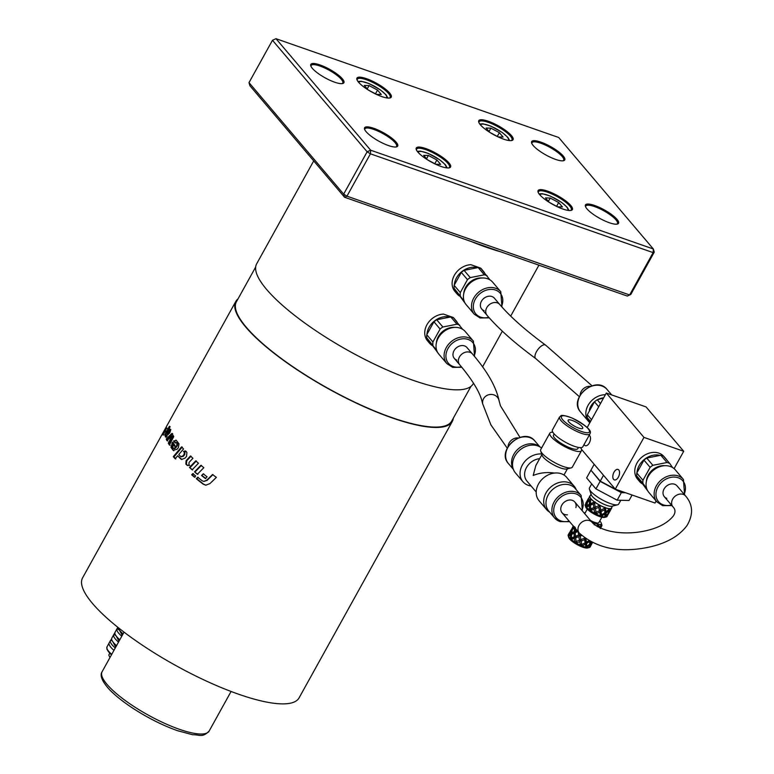 <?xml version="1.0" encoding="UTF-8"?>
<svg xmlns="http://www.w3.org/2000/svg" width="774" height="774" viewBox="0 0 774 774"><rect width="100%" height="100%" fill="white"/><g stroke="black" fill="none" stroke-linecap="round" stroke-linejoin="round"><path stroke-width="1.16" d="M549.134 202.256L545.447 197.912L550.208 198.038L558.702 202.546L562.427 206.939L557.667 206.822L549.443 202.449M556.632 206.271L558.702 202.546M548.369 201.356L550.208 198.038M538.288 192.61A18.77 4.779 -151 0 1 538.433 191.681A18.77 4.779 -151 0 1 557.164 196.606A18.77 4.779 -151 0 1 571.27 209.88A18.77 4.779 -151 0 1 570.564 210.499M539.671 194.632A19.611 4.992 29 0 0 555.645 205.932A19.611 4.992 29 0 0 571.154 210.393A19.611 4.992 29 0 0 557.657 195.716A19.611 4.992 29 0 0 538.056 192.049A19.611 4.992 29 0 0 539.671 194.632M275.989 38.7L558.693 137.491L653.353 248.996L370.649 150.204L275.989 38.7L272.477 40.277L367.137 151.791L370.649 150.204L370.427 153.823L653.121 252.614L654.253 252.121L653.353 248.996L653.121 252.614L629.649 294.962L627.269 296.045L471.231 241.517A123.763 31.492 29 0 0 500.614 251.782M480.344 124.749A19.611 4.992 29 0 0 496.318 136.04A19.611 4.992 29 0 0 511.817 140.51A19.611 4.992 29 0 0 498.33 125.823A19.611 4.992 29 0 0 478.729 122.166A19.611 4.992 29 0 0 480.344 124.749M358.526 82.179A19.611 4.992 29 0 0 374.51 93.47A19.611 4.992 29 0 0 390.009 97.94A19.611 4.992 29 0 0 376.522 83.253A19.611 4.992 29 0 0 356.92 79.596A19.611 4.992 29 0 0 358.526 82.179M533.189 145.512A18.915 4.808 29 0 0 548.602 156.406A18.915 4.808 29 0 0 563.549 160.711A18.915 4.808 29 0 0 550.537 146.547A18.915 4.808 29 0 0 531.632 143.026A18.915 4.808 29 0 0 533.189 145.512M366.112 131.686A18.915 4.808 29 0 0 381.524 142.58A18.915 4.808 29 0 0 396.482 146.886A18.915 4.808 29 0 0 383.469 132.731A18.915 4.808 29 0 0 364.564 129.2A18.915 4.808 29 0 0 366.112 131.686M586.973 208.864A18.915 4.808 29 0 0 602.385 219.758A18.915 4.808 29 0 0 617.333 224.073A18.915 4.808 29 0 0 604.33 209.909A18.915 4.808 29 0 0 585.425 206.377A18.915 4.808 29 0 0 586.973 208.864M312.328 68.335A18.915 4.808 29 0 0 327.741 79.229A18.915 4.808 29 0 0 342.698 83.534A18.915 4.808 29 0 0 329.685 69.37A18.915 4.808 29 0 0 310.78 65.838A18.915 4.808 29 0 0 312.328 68.335M417.863 152.062A19.611 4.992 29 0 0 433.837 163.362A19.611 4.992 29 0 0 449.336 167.823A19.611 4.992 29 0 0 435.849 153.146A19.611 4.992 29 0 0 416.248 149.488A19.611 4.992 29 0 0 417.863 152.062M416.47 150.04A18.77 4.779 -151 0 1 416.615 149.111A18.77 4.779 -151 0 1 435.356 154.036A18.77 4.779 -151 0 1 449.462 167.319A18.77 4.779 -151 0 1 448.746 167.929M478.961 122.718A18.77 4.779 -151 0 1 479.106 121.789A18.77 4.779 -151 0 1 497.837 126.713A18.77 4.779 -151 0 1 511.943 139.997A18.77 4.779 -151 0 1 511.227 140.607M311.003 66.4A18.083 4.596 -151 0 1 311.148 65.519A18.083 4.596 -151 0 1 329.192 70.26A18.083 4.596 -151 0 1 342.766 83.05A18.083 4.596 -151 0 1 342.098 83.631M627.269 296.045L630.781 294.468L629.649 294.962L346.955 196.17L344.575 197.254L343.666 194.129L249.005 82.625L249.915 85.75L344.575 197.254L471.231 241.517M364.786 129.751A18.083 4.596 -151 0 1 364.931 128.881A18.083 4.596 -151 0 1 382.975 133.621A18.083 4.596 -151 0 1 396.559 146.402A18.083 4.596 -151 0 1 395.891 146.992M585.647 206.929A18.083 4.596 -151 0 1 585.792 206.058A18.083 4.596 -151 0 1 603.826 210.799A18.083 4.596 -151 0 1 617.41 223.589A18.083 4.596 -151 0 1 616.743 224.17M531.864 143.577A18.083 4.596 -151 0 1 532.009 142.697A18.083 4.596 -151 0 1 550.043 147.437A18.083 4.596 -151 0 1 563.627 160.228A18.083 4.596 -151 0 1 562.959 160.818M357.143 80.148A18.77 4.779 -151 0 1 357.288 79.229A18.77 4.779 -151 0 1 376.029 84.143A18.77 4.779 -151 0 1 390.125 97.427A18.77 4.779 -151 0 1 389.419 98.046M346.955 196.17L343.666 194.129L367.137 151.791L370.427 153.823L346.955 196.17M249.005 82.625L272.477 40.277M630.781 294.468L654.253 252.121M489.797 132.364L486.12 128.029L490.88 128.145L499.365 132.664L503.1 137.056L498.34 136.93L490.116 132.567M497.305 136.379L499.365 132.664M489.042 131.474L490.88 128.145M313.712 160.905L256.668 263.808A123.763 31.492 29 0 0 349.645 351.357A123.763 31.492 29 0 0 473.166 383.817L473.504 383.207M427.238 338.509A17.386 13.942 139.7 0 0 429.657 343.337L427.509 340.802A17.386 13.942 139.7 0 1 427.287 324.161A17.386 13.942 139.7 0 1 443.502 314.089L453.264 317.504A17.386 13.942 139.7 0 1 454.009 318.298L456.167 320.833A17.386 13.942 139.7 0 0 455.044 319.691M454.628 289.108A17.386 13.942 139.7 0 0 457.047 293.936L454.889 291.401A17.386 13.942 139.7 0 1 454.667 274.751A17.386 13.942 139.7 0 1 470.882 264.689L480.654 268.104A17.386 13.942 139.7 0 1 481.399 268.897L483.547 271.432A17.386 13.942 139.7 0 0 482.434 270.29M457.105 322.119A17.386 13.942 139.7 0 0 456.167 320.833M449.868 317.03A17.386 13.942 139.7 0 0 426.919 334.31M429.657 343.337A17.386 13.942 139.7 0 0 431.882 345.33M437.861 352.818L426.726 337.725L436.759 350.535M426.755 334.726L433.933 321.791L440.096 329.047L432.918 341.982L426.755 334.726A18.353 14.716 139.7 0 0 426.726 337.725M436.691 319.749L450.797 316.953L456.96 324.219L442.854 327.005L436.691 319.749A18.353 14.716 139.7 0 0 433.933 321.791M462.562 329.26L453.535 317.911A18.353 14.716 139.7 0 0 450.797 316.953M454.754 327.402A15.296 12.268 139.7 0 0 436.362 343.008M459.698 325.167A18.353 14.716 139.7 0 0 456.96 324.219M442.854 327.005A18.353 14.716 139.7 0 0 440.096 329.047M432.918 341.982A18.353 14.716 139.7 0 0 432.889 344.981M474.549 356.495L473.378 341.111L465.309 331.601A17.386 13.942 139.7 0 0 443.038 332.23A17.386 13.942 139.7 0 0 438.8 354.105L446.869 363.606L452.684 367.369L461.807 367.273M456.747 360.045A8.34 6.685 -40.3 0 1 454.299 358.391A8.34 6.685 -40.3 0 1 456.331 347.894A8.34 6.685 -40.3 0 1 467.022 347.594L472.401 353.931A8.34 6.685 -40.3 0 0 461.71 354.231A8.34 6.685 -40.3 0 0 459.679 364.728C471.047 378.263 478.255 389.622 481.322 398.803L482.695 403.883A8.34 7.895 -10.8 0 1 489.42 394.566A8.34 7.895 -10.8 0 1 499.085 400.768C496.173 386.836 487.272 371.22 472.401 353.931M484.495 272.719A17.386 13.942 139.7 0 0 483.547 271.432M477.248 267.62A17.386 13.942 139.7 0 0 454.309 284.909M457.047 293.936A17.386 13.942 139.7 0 0 459.263 295.929M465.242 303.418L454.115 288.325L464.139 301.134M454.144 285.325L461.314 272.39L467.477 279.646L460.307 292.582L454.144 285.325A18.353 14.716 139.7 0 0 454.115 288.325M464.081 270.349L478.177 267.552L484.34 274.809L470.244 277.605L464.081 270.349A18.353 14.716 139.7 0 0 461.314 272.39M489.942 279.859L480.915 268.51A18.353 14.716 139.7 0 0 478.177 267.552M482.144 277.992A15.296 12.268 139.7 0 0 463.752 293.607M487.078 275.767A18.353 14.716 139.7 0 0 484.34 274.809M470.244 277.605A18.353 14.716 139.7 0 0 467.477 279.646M460.307 292.582A18.353 14.716 139.7 0 0 460.278 295.581M501.958 307.026L500.759 291.711L492.69 282.2A17.386 13.942 139.7 0 0 470.418 282.829A17.386 13.942 139.7 0 0 466.19 304.704L474.259 314.205L480.074 317.969L489.255 317.853M484.137 310.645A8.34 6.685 -40.3 0 1 481.689 308.99A8.34 6.685 -40.3 0 1 483.711 298.493A8.34 6.685 -40.3 0 1 494.402 298.193L499.781 304.53A8.34 6.685 -40.3 0 0 497.334 302.866A8.34 6.685 -40.3 0 0 487.813 306.127A8.34 6.685 -40.3 0 0 487.059 315.328C498.64 328.844 514.855 343.25 535.714 358.556A8.34 3.599 -53.8 0 1 537.069 350.68A8.34 3.599 -53.8 0 1 544.557 344.769A8.34 3.599 -53.8 0 1 545.573 345.098C525.488 330.304 510.23 316.779 499.781 304.53M255.662 267.059L236.409 301.783A123.066 31.318 29 0 0 328.873 388.838A123.066 31.318 29 0 0 451.687 421.114L470.94 386.39M238.024 298.87A123.763 31.492 29 0 0 235.799 301.444A123.763 31.492 29 0 0 328.786 388.993A123.763 31.492 29 0 0 452.297 421.453A123.763 31.492 29 0 0 453.303 418.202M235.799 301.444L82.586 577.859A123.763 31.492 29 0 0 126.53 634.012A123.763 31.492 29 0 0 238.702 694.249A123.763 31.492 29 0 0 299.083 697.867L452.297 421.453M192.842 473.572A123.763 31.492 29 0 0 195.677 475.971L194.487 477.19A123.763 31.492 -151 0 1 191.662 474.791L192.842 473.572M201.559 475.507L203.262 473.804A123.763 31.492 29 0 0 207.084 476.813L205.371 478.506A123.763 31.492 -151 0 1 201.559 475.507L203.746 473.872M197.351 474.269A123.763 31.492 -151 0 1 194.497 471.869L200.901 465.29A123.763 31.492 29 0 0 203.833 467.699L197.351 474.269M192.136 469.818A123.763 31.492 -151 0 1 189.485 467.467L195.754 460.849A123.763 31.492 29 0 0 198.473 463.229L192.136 469.818M190.443 455.973A123.763 31.492 29 0 0 192.919 458.295L189.059 462.417L188.924 464.681A123.763 31.492 29 0 0 189.688 465.377L187.279 465.426A123.763 31.492 -151 0 1 185.847 464.081L186.099 460.704L190.443 455.973M166.681 427.809L162.83 435.007L166.681 427.809M171.954 433.401A123.763 31.492 29 0 0 173.744 436.536L169.419 445.031A123.763 31.492 -151 0 1 168.297 443.173L171.992 435.975L166.981 440.677A123.763 31.492 -151 0 1 166.246 439.032L171.954 433.401M173.386 448.262L174.324 448.717L175.456 448.146L177.343 445.843L177.749 443.666L176.327 442.447L175.011 442.786A123.763 31.492 -151 0 1 173.666 440.899L176.501 440.57A123.763 31.492 29 0 0 179.017 443.802L178.378 447.643L176.956 449.326L173.134 450.274A123.763 31.492 -151 0 1 170.948 447.324L172.631 442.109A123.763 31.492 29 0 0 175.021 445.447L174.411 446.211A123.763 31.492 -151 0 1 173.386 444.818L172.592 447.208A123.763 31.492 29 0 0 173.386 448.262L174.779 447.894L176.666 445.592L177.072 443.415A123.763 31.492 -151 0 1 176.327 442.447L177.014 442.709L175.698 443.057L174.363 441.17L176.211 440.261M175.882 440.077L176.501 440.57M173.831 450.807L171.644 447.595L173.328 442.389M202.091 480.722L203.746 481.409L206.639 480.325L212.55 474.53A123.763 31.492 29 0 0 216.362 477.364L209.938 483.595L205.778 485.192L203.175 484.166A123.763 31.492 -151 0 1 196.306 478.7L197.747 477.239A123.763 31.492 29 0 0 202.091 480.722M167.987 432.356L169.409 430.257A123.763 31.492 -151 0 1 169.196 429.56L170.145 429.183A123.763 31.492 29 0 0 170.59 430.412L169.67 433.101L167.552 434.282A123.763 31.492 -151 0 1 166.894 431.989L165.655 434.495A123.763 31.492 29 0 0 165.849 435.259L166.545 434.872A123.763 31.492 29 0 0 167.058 436.362L165.501 437A123.763 31.492 -151 0 1 164.872 434.388L169.409 426.251A123.763 31.492 29 0 0 169.719 427.741L167.6 430.924A123.763 31.492 29 0 0 167.987 432.356L168.8 432.811L169.574 432.173L169.932 429.909L170.88 429.522M165.849 435.259L166.545 434.872M180.652 456.515L182.558 456.176L184.077 454.464L184.318 452.229A123.763 31.492 -151 0 1 183.506 451.377L185.557 451.136A123.763 31.492 29 0 0 186.911 452.509L186.544 456.437L185.044 458.102L181.59 459.466L180.574 458.837A123.763 31.492 -151 0 1 177.71 455.741L175.137 458.74A123.763 31.492 -151 0 1 173.308 456.621L181.6 446.85A123.763 31.492 29 0 0 183.544 449.007L178.784 454.493A123.763 31.492 29 0 0 180.652 456.515L181.406 456.824M185.063 450.816L185.557 451.136M113.952 650.354A21.556 5.486 -151 0 1 109.182 642.875L110.479 640.524A21.556 5.486 -151 0 1 110.827 640.108L111.601 639.063M118.519 642.12A21.556 5.486 -151 0 1 113.739 634.641L111.785 638.173A21.556 5.486 29 0 0 116.564 645.642M115.258 647.993A21.556 5.486 -151 0 1 110.479 640.524M113.739 634.641A21.556 5.486 -151 0 1 113.894 634.419L115.2 632.068M121.924 635.976L121.266 635.783A21.556 5.486 -151 0 1 117 628.759L115.045 632.29A21.556 5.486 29 0 0 119.825 639.759M119.419 630.094L117.009 628.759A21.556 5.486 -151 0 1 117.009 628.759L117.851 627.317M118.151 627.559A21.556 5.486 29 0 0 122.573 633.432L122.94 634.138M112.917 641.878L115.732 647.151M116.177 635.996L118.993 641.269M119.438 630.113L122.253 635.386M109.918 657.629L108.786 655.007L109.763 653.237M177.71 455.741L181.909 459.533M186.186 451.329L184.144 451.581L184.947 452.422L184.705 454.657L183.186 456.37L181.28 456.718M182.248 447.072L173.976 456.853L175.785 458.963M184.144 451.581L183.506 451.377M173.976 456.853L173.308 456.621M166.236 437.349L165.607 434.746L170.145 426.619M164.872 434.388L165.607 434.746L165.704 434.137M166.584 435.607L167.271 435.211L166.584 435.607M168.277 434.62L167.629 432.347L166.894 431.989M169.932 429.909L169.196 429.56M212.995 474.559L207.093 480.373L203.978 481.428M198.26 477.326L196.819 478.787L203.639 484.214L205.99 485.201M196.819 478.787L196.306 478.7M175.088 446.463L173.386 444.818M174.363 441.17L173.666 440.899M172.679 433.711L166.971 439.361L167.706 440.996M171.992 435.975L172.708 436.275L169.013 443.473L170.125 445.311M166.971 439.361L166.246 439.032M169.013 443.473L168.297 443.173M166.478 428.167L163.024 434.63L166.594 428.216M191.033 456.138L186.698 460.869L186.437 464.245L187.859 465.58M192.687 469.944L189.485 467.467M190.056 467.602L196.315 460.985M197.863 474.356L194.497 471.869M195.029 471.976L201.433 465.387M205.836 478.564L202.053 475.575M193.384 473.688L192.204 474.907L195.009 477.287M192.204 474.907L191.662 474.791M165.752 429.764A123.763 31.492 29 0 0 165.742 429.928L163.662 433.692A123.763 31.492 -151 0 1 163.691 433.14L165.839 428.844A123.763 31.492 29 0 0 165.82 429.048L164.843 431.244A123.763 31.492 29 0 0 164.823 431.428L165.752 429.764M164.369 431.708L164.891 431.021M164.659 431.892L164.591 431.863A123.763 31.492 -151 0 1 164.61 431.515L163.924 432.714A123.763 31.492 29 0 0 163.895 433.111L164.591 431.863M164.814 431.611L164.291 431.844M367.989 89.803L364.302 85.459L369.072 85.585L377.557 90.094L381.282 94.486L376.522 94.36L368.308 89.997M367.224 88.904L369.072 85.585M375.496 93.818L377.557 90.094M427.316 159.686L423.639 155.351L428.399 155.468L436.884 159.976L440.619 164.369L435.849 164.252L427.635 159.879M426.561 158.786L428.399 155.468M434.824 163.701L436.884 159.976M677.057 485.898L685.667 496.037A8.34 6.685 139.7 0 0 678.711 494.325A8.34 6.685 139.7 0 0 672.945 506.835L664.334 496.695A8.34 6.685 -40.3 0 1 666.366 486.198A8.34 6.685 -40.3 0 1 677.057 485.898A8.34 6.685 -40.3 0 0 666.366 486.198A8.34 6.685 -40.3 0 0 664.334 496.695A8.34 6.685 -40.3 0 0 666.782 498.35M567.439 514.807A8.34 6.685 -40.3 0 1 562.088 512.804A8.34 6.685 -40.3 0 1 561.827 505.093A8.34 6.685 -40.3 0 1 574.811 502.007A8.34 6.685 -40.3 0 1 575.914 507.609M459.679 364.728L454.299 358.391A8.34 6.685 -40.3 0 1 456.331 347.894A8.34 6.685 -40.3 0 1 467.022 347.594M487.059 315.328L481.689 308.99A8.34 6.685 -40.3 0 1 483.711 298.493A8.34 6.685 -40.3 0 1 494.402 298.193M684.593 494.77L683.413 479.416L675.344 469.905A17.386 13.942 139.7 0 0 653.072 470.534A17.386 13.942 139.7 0 0 648.835 492.409L656.903 501.91L662.718 505.674L671.871 505.567M664.789 465.706A15.296 12.268 139.7 0 0 646.396 481.312M672.596 467.564L669.733 463.471A18.353 14.716 139.7 0 0 666.995 462.523L652.888 465.309A18.353 14.716 139.7 0 0 650.131 467.351L642.962 480.296A18.353 14.716 139.7 0 0 642.923 483.286L646.793 488.839M647.896 491.122L636.76 476.029L642.923 483.286M642.962 480.296L636.789 473.03L643.968 460.095L650.131 467.351M652.888 465.309L646.725 458.053L660.832 455.257L666.995 462.523M669.733 463.471L663.57 456.215A18.353 14.716 139.7 0 0 660.832 455.257M646.725 458.053A18.353 14.716 139.7 0 0 643.968 460.095M636.789 473.03A18.353 14.716 139.7 0 0 636.76 476.029M667.14 460.424A17.386 13.942 139.7 0 0 666.201 459.137A17.386 13.942 139.7 0 0 665.079 457.995M659.903 455.335A17.386 13.942 139.7 0 0 636.963 472.614M637.273 476.813A17.386 13.942 139.7 0 0 639.692 481.641A17.386 13.942 139.7 0 0 641.917 483.634M639.692 481.641L637.544 479.106A17.386 13.942 -40.3 0 1 641.772 457.231A17.386 13.942 -40.3 0 1 664.044 456.602L666.201 459.137M589.856 422.71A17.386 13.942 -40.3 0 1 588.598 421.453A17.386 13.942 -40.3 0 1 588.598 404.444A17.386 13.942 -40.3 0 1 605.374 394.73M589.353 410.085A13.903 11.146 -40.3 0 1 594.422 401.88M597.78 399.577A13.903 11.146 -40.3 0 1 603.633 397.855M590.194 422.111L587.282 417.747A18.353 14.716 -40.3 0 1 587.311 414.748L594.48 401.803A18.353 14.716 -40.3 0 1 597.247 399.761L603.556 398M600.469 403.564L597.247 399.761M594.48 401.803L598.699 406.766M591.529 419.711L587.311 414.748M587.282 417.747L590.504 421.54M643.958 437.387L606.313 393.037L646.067 406.931L683.713 451.281L643.958 437.387L615.272 489.139L655.027 503.032L656.139 501.01M683.713 451.281L674.086 468.647M614.034 472.121A5.563 3.009 109.3 0 1 618.02 469.412A5.563 3.009 109.3 0 1 619.026 475.652A5.563 3.009 109.3 0 1 614.353 479.909A5.563 3.009 109.3 0 1 614.034 472.121M589.188 435.288A5.563 3.009 109.3 0 1 589.904 441.635A5.563 3.009 109.3 0 1 585.308 445.698A5.563 3.009 109.3 0 1 584.109 444.44M606.313 393.037L587.185 427.538M581.516 449.375L615.272 489.139M594.18 464.294L590.93 470.166L600.247 481.138L615.243 489.1M603.497 475.265L600.247 481.138M615.369 489.178L621.464 492.409L624.889 492.496M621.977 491.48L621.464 492.409M594.538 474.423A20.579 5.234 29 0 0 597.305 477.674M605.858 484.118A20.579 5.234 29 0 0 615.727 489.362M591.133 470.408L600.111 481.37L621.338 492.651L625.624 492.757M590.794 470.399L586.624 477.926L595.941 488.897L617.159 500.178L629.069 500.478L632.097 495.021M600.111 481.37L595.941 488.897M621.338 492.651L617.159 500.178M620.796 500.265L618.658 504.116A16.689 4.247 -151 0 1 617.604 504.803A16.689 4.247 -151 0 1 604.407 501.001A16.689 4.247 -151 0 1 590.814 491.393A16.689 4.247 -151 0 1 589.44 489.197A16.689 4.247 -151 0 1 589.469 487.93L591.704 483.905M617.604 504.803L611.905 506.225A12.239 3.115 -151 0 1 602.23 503.439A12.239 3.115 -151 0 1 592.265 496.395A12.239 3.115 -151 0 1 591.259 494.779L589.44 489.197M611.702 507.492A12.519 3.183 -151 0 1 611.702 507.996L611.46 507.87A12.239 3.115 -151 0 1 611.383 508.073A12.239 3.115 -151 0 1 609.631 508.663A12.239 3.115 -151 0 1 605.413 507.715A12.239 3.115 -151 0 1 599.918 505.267A12.239 3.115 -151 0 1 594.625 501.987A12.239 3.115 -151 0 1 590.959 498.746A12.239 3.115 -151 0 1 589.894 496.415A12.239 3.115 -151 0 1 589.972 496.202L591.075 494.218M611.702 507.996A12.519 3.183 -151 0 1 611.624 508.208A12.519 3.183 -151 0 1 609.835 508.818A12.519 3.183 -151 0 1 605.52 507.841A12.519 3.183 -151 0 1 599.898 505.345A12.519 3.183 -151 0 1 594.49 501.978L595.167 507.144L599.918 505.267M594.49 501.978A12.519 3.183 -151 0 1 590.736 498.669L590.427 503.69L594.625 501.987M596.541 514.381L596.677 515.349L595.216 513.743L596.183 511.846L594.674 512.756L594.035 509.186L595.574 506.97L593.803 507.657L593.358 504.019L594.558 502.684M595.429 508.663L596.096 512.204L599.463 510.811L598.766 507.376L595.429 508.663L595.574 506.97L591.375 508.857L590.852 510.385L591.636 512.562L589.933 510.463L591.375 508.857L589.43 509.34L589.295 505.732L591.355 503.903L590.446 505.209L590.688 508.847L591.375 508.857L588.492 510.269L589.43 509.34M590.688 508.847L593.803 507.657M594.035 509.186L590.852 510.385M600.353 507.599L600.643 509.669L599.463 510.811M598.766 507.376L599.782 505.383M599.898 505.345L601.175 514.071L600.363 515.436L599.744 512.214L596.386 513.665L596.677 515.349A11.126 2.835 -151 0 1 592.884 513.336L594.674 512.756M596.183 511.846L596.386 513.665M599.744 512.214L600.643 509.669L601.969 516.403L601.388 517.119L600.701 516.19L601.175 514.071L601.388 517.119A11.126 2.835 -151 0 1 597.973 515.929L600.363 515.436M601.717 514.7L604.784 512.833L604.746 508.266M604.978 507.212L604.784 512.833M600.876 510.182L605.413 507.715M605.52 507.841L606.023 511.972L605.22 511.266L604.958 516.664L604.891 514.013L601.901 515.977M604.891 514.013L605.22 511.266L606.081 513.123L606.032 515.678L605.016 514.933L605.868 517.032L604.513 517.4L604.949 516.674M606.032 515.678L608.345 513.181L608.751 509.814M606.023 511.972L609.631 508.663M609.835 508.818L609.225 512.059L608.064 511.333M604.484 517.4A11.126 2.835 -151 0 1 602.385 517.342L604.513 517.4A11.126 2.835 -151 0 1 604.484 517.4L606.265 516.964A12.519 3.183 -151 0 0 607 516.539L608.093 514.091L605.926 516.684M608.093 514.091L608.083 513.491M608.538 512.243L608.906 512.93L607.832 514.826M610.531 510.124L607.9 514.855M609.989 511.159L608.906 512.93M609.225 512.059L611.537 508.334M608.712 510.85L606.081 513.123M601.388 517.119A11.126 2.835 -151 0 0 602.385 517.342L604.958 516.664M604.571 516.993A12.519 3.183 -151 0 1 601.969 516.403M604.388 509.882L601.146 511.556M600.701 516.19L597.973 515.929A11.126 2.835 -151 0 1 596.677 515.349L596.493 514.168A12.519 3.183 -151 0 0 599.889 515.678M595.216 513.743L592.884 513.336A11.126 2.835 -151 0 1 591.636 512.562A11.126 2.835 -151 0 1 588.492 510.269A11.126 2.835 -151 0 1 587.621 509.495L586.266 507.222L588.037 505.915L586.779 506.999L587.621 509.495A11.126 2.835 -151 0 1 585.957 507.541L585.725 506.322L587.505 502.316M594.19 512.949A12.519 3.183 -151 0 1 590.92 510.917M593.358 504.019L590.446 505.209M589.933 510.463L588.492 510.269M589.295 505.732L586.779 506.999M589.004 509.515A12.519 3.183 -151 0 1 586.731 507.512M590.427 503.69L591.355 503.903L588.037 505.915L586.024 506.119M586.934 505.528L589.324 504.222L589.604 500.701L587.553 502.132L586.934 505.528L588.037 505.915L586.886 506.767M595.177 501.997L589.324 504.222M589.604 500.701L588.482 501.436M590.736 498.669A12.519 3.183 -151 0 1 589.653 496.279L587.921 500.739L590.959 498.746M585.957 507.541L585.957 507.541A11.126 2.835 -151 0 1 585.715 506.999A11.126 2.835 -151 0 1 585.705 506.989M586.789 502.781L585.067 504.88A12.519 3.183 -151 0 0 585.144 505.248A12.519 3.183 -151 0 0 585.725 506.322M585.841 503.139L588.521 498.321L586.208 503.332M587.921 500.739L589.13 501.271L587.224 501.417M588.327 499.085L589.894 496.415M585.686 503.903L585.889 503.052M589.73 496.076L589.653 496.279A12.519 3.183 -151 0 1 589.73 496.076A12.519 3.183 -151 0 1 590.291 495.621M601.853 517.235L598.844 522.653A8.34 2.119 -151 0 1 590.446 520.418M583.896 512.707A11.126 2.835 -151 0 1 584.728 512.833A11.126 2.835 -151 0 1 585.154 512.92M599.753 521.018A11.126 2.835 -151 0 1 601.079 522.682A11.126 2.835 -151 0 1 601.282 523.108A11.126 2.835 -151 0 1 601.292 523.156A11.126 2.835 -151 0 1 600.992 524.288A11.126 2.835 -151 0 1 600.653 524.443A11.126 2.835 -151 0 1 598.37 524.385A11.126 2.835 -151 0 1 597.596 524.201A11.126 2.835 -151 0 1 593.919 522.924A11.126 2.835 -151 0 1 592.913 522.469A11.126 2.835 -151 0 1 591.684 521.879M577.307 530.732L572.828 533.363L570.806 533.557L571.58 530.219L570.041 531.873L568.9 535.047L570.109 535.579L568.213 535.724L569.799 532.444M569.5 532.628L568.213 534.882A12.519 3.183 -151 0 0 568.174 535.763L568.213 535.724M569.306 533.392L570.68 530.5M599.937 527.839L600.847 526.407L600.653 524.443L601.698 526.039A12.519 3.183 -151 0 0 601.843 525.846A12.519 3.183 -151 0 0 601.92 525.12L601.282 523.108M601.137 525.478L600.46 525.062L601.301 526.659L600.295 528.584M598.079 525.401L597.605 524.985L597.18 526.552L597.596 524.201L598.079 525.401L598.37 524.385L599.076 526.368L598.486 527.123M600.847 526.407A12.519 3.183 -151 0 1 599.076 526.368M601.698 526.039L601.301 526.659M601.843 525.846L600.576 528.129M600.411 528.052L600.479 527.21M597.596 524.201L598.476 526.842M592.565 522.885L592.913 522.469L593.174 523.688L593.919 522.924L594.258 524.927M597.112 525.923A12.519 3.183 -151 0 1 595.69 525.469M597.422 526.543L597.605 524.985L597.586 526.639M592.071 542.574L590.707 544.132L590.204 546.367L592.429 542.748M591.51 544.432L589.353 547.382M590.968 545.467L590.107 547.024A12.519 3.183 -151 0 1 589.875 547.295M589.517 546.55L589.894 547.237M590.204 546.367L589.043 545.641M590.881 541.974L590.823 543.116L589.798 542.38L590.707 544.132M590.823 543.116L591.597 542.342M592.913 522.469L593.039 523.388M589.943 540.958L589.749 544.103L589.691 541.345M589.072 547.576L587.108 548.05L589.333 547.489L589.73 544.122L587.002 546.28L586.199 545.573L587.069 547.499L586.121 548.031L586.199 545.573L586.121 548.031L585.976 547.499L583.586 547.46L585.773 547.141L585.367 544.19L585.966 541.51L587.002 546.28M588.637 547.702L587.534 547.982A11.126 2.835 -151 0 1 587.108 548.05A11.126 2.835 -151 0 1 586.121 548.031A11.126 2.835 -151 0 1 583.586 547.46A11.126 2.835 -151 0 1 582 546.899L581.003 545.757L581.622 543.977L582 546.899A11.126 2.835 -151 0 1 578.7 545.428L580.452 545.119L579.755 541.684L580.964 539.294L582 546.899M589.691 545.157L587.069 547.431M589.275 547.547A12.519 3.183 -151 0 1 587.069 547.499M589.682 541.461L586.692 543.416M585.937 539.004L586.499 542.148L585.966 541.51L585.773 547.141M586.499 542.148L588.753 540.803M585.657 538.82L585.966 541.51L585.144 542.884L584.534 539.662L584.999 538.346M585.367 544.19L582.135 545.864M585.695 547.189A12.519 3.183 -151 0 1 582.145 545.941M581.864 544.49L585.144 542.884M584.534 539.662L581.177 541.113M581.661 535.56L580.21 536.111L580.877 539.652L584.254 538.249M580.964 539.294L579.465 540.204L578.826 536.624L580.355 534.418L580.21 536.111M579.813 533.663L579.958 534.592L580.481 534.399M581.332 541.906L581.622 543.977L580.452 545.119M579.755 541.684L576.407 542.971L576.94 544.499L575.479 542.826L576.553 541.278L574.792 541.964L574.347 538.327L576.156 536.305L580.355 534.418L578.594 535.105L578.149 531.467L575.237 532.657L575.469 536.285L576.156 536.305L575.633 537.824L576.156 541.452L579.465 540.204M581.003 545.757L578.7 545.428A11.126 2.835 -151 0 1 576.94 544.499A11.126 2.835 -151 0 1 573.757 542.526L574.792 541.964M580.365 545.148A12.519 3.183 -151 0 1 576.427 543.058M575.479 542.826L573.757 542.526L576.553 541.278L576.407 542.971M578.826 536.624L575.633 537.824M575.469 536.285L578.594 535.105M575.363 527.587L575.217 531.138L576.137 531.341L575.237 532.657M575.217 531.138L576.988 530.354M574.085 533.17L571.56 534.447L571.406 537.998L572.334 538.211L576.156 536.305L574.211 536.788L574.085 533.17L576.137 531.341L574.115 531.661L574.84 527.82M574.347 538.327L571.435 539.517L572.296 541.461L570.893 539.488L572.334 538.211L571.435 539.517M574.705 541.994A12.519 3.183 -151 0 1 571.435 539.613M571.406 537.998L574.211 536.788M574.395 528.149L572.344 529.58L571.725 532.976L572.828 533.363L571.56 534.447M571.725 532.976L574.115 531.661M573.399 526.126L572.712 528.187L573.911 528.719L572.015 528.865L573.302 525.759M572.712 528.187L574.618 526.697M571.58 530.219L572.296 529.764M570.893 539.488L570.09 539.507L572.334 538.211L570.312 538.52L570.593 535.008L572.828 533.363L571.667 534.215M573.757 542.526A11.126 2.835 -151 0 1 572.296 541.461A11.126 2.835 -151 0 1 570.09 539.507L570.312 538.52M570.593 535.008L568.532 536.44L569.325 538.598L568.542 536.585M570.245 538.559A12.519 3.183 -151 0 1 568.513 536.517M568.9 535.047L570.806 533.557M573.215 525.914L570.999 530.78M570.631 530.587L572.015 528.865M568.474 536.634L568.174 535.763M570.09 539.507A11.126 2.835 -151 0 1 569.325 538.598A11.126 2.835 -151 0 1 568.755 537.582L568.513 536.817M572.199 420.446A8.34 2.119 -151 0 1 579.765 424.51A8.34 2.119 -151 0 1 582.725 428.293A8.34 2.119 -151 0 1 574.395 426.106A8.34 2.119 -151 0 1 568.135 420.205A8.34 2.119 -151 0 1 572.199 420.446M579.3 533.083L562.088 512.804A8.34 6.685 -40.3 0 1 561.827 505.093A8.34 6.685 -40.3 0 1 574.811 502.007L592.023 522.286A8.34 6.685 -40.3 0 0 585.067 520.573A8.34 6.685 -40.3 0 0 579.039 525.362A8.34 6.685 -40.3 0 0 579.3 533.083C596.938 548.611 620.284 553.275 649.338 547.073C666.608 543.213 679.156 536.053 686.973 525.585C693.475 514.633 693.04 504.774 685.667 496.037M589.981 433.856L582.812 446.792A17.386 4.421 -151 0 1 570.003 444.528A17.386 4.421 -151 0 1 553.797 433.537A17.386 4.421 -151 0 1 552.404 429.938L559.573 416.993C561.556 416.248 558.789 413.384 571.667 417.834C595.148 430.257 589.856 432.695 589.981 433.856A17.386 4.421 -151 0 1 577.172 431.592A17.386 4.421 -151 0 1 560.976 420.601A17.386 4.421 -151 0 1 559.573 416.993M578.478 447.43L577.81 448.63A13.903 3.541 -151 0 1 567.565 446.821A13.903 3.541 -151 0 1 554.61 438.036A13.903 3.541 -151 0 1 553.487 435.152L554.155 433.943M580.577 447.633A18.083 4.596 -151 0 1 581.458 450.652A18.083 4.596 -151 0 1 568.135 448.301A18.083 4.596 -151 0 1 551.291 436.875A18.083 4.596 -151 0 1 549.84 433.13A18.083 4.596 -151 0 1 552.868 432.269M581.458 450.652L572.334 467.119A18.083 4.596 -151 0 1 571.183 467.873A18.083 4.596 -151 0 1 556.893 463.752A18.083 4.596 -151 0 1 542.168 453.341A18.083 4.596 -151 0 1 540.678 450.961A18.083 4.596 -151 0 1 540.707 449.597L549.84 433.13M571.183 467.873L566.732 468.986A14.6 3.715 -151 0 1 555.19 465.658A14.6 3.715 -151 0 1 543.3 457.25A14.6 3.715 -151 0 1 542.1 455.325L540.678 450.961M554.358 473.069C546.928 471.947 539.875 472.75 533.189 475.478L535.84 465.542L541.877 454.657M559.766 521.473A17.386 13.942 -40.3 0 1 554.658 518.019L548.747 511.053A17.386 13.942 -40.3 0 1 552.975 489.178A17.386 13.942 -40.3 0 1 575.246 488.558L581.168 495.524A17.386 13.942 -40.3 0 0 558.896 496.153A17.386 13.942 -40.3 0 0 554.658 518.019L559.96 521.618L569.625 521.686M549.704 512.185A18.083 14.493 -40.3 0 1 546.599 509.602A18.083 14.493 -40.3 0 1 551.001 486.856A18.083 14.493 -40.3 0 1 574.163 486.207A18.083 14.493 -40.3 0 1 576.214 489.69M546.599 509.602L539.072 500.73A18.083 14.493 -40.3 0 1 543.474 477.984A18.083 14.493 -40.3 0 1 566.636 477.335L574.163 486.207M536.189 491.974L526.93 481.06A14.6 11.707 -40.3 0 1 526.552 467.409A14.6 11.707 -40.3 0 1 539.652 458.672M531.119 485.995A18.083 14.493 -40.3 0 1 528.245 485.317A18.083 14.493 -40.3 0 1 522.934 481.728A18.083 14.493 -40.3 0 1 523.321 463.452A18.083 14.493 -40.3 0 1 541.665 453.99M522.934 481.728L515.407 472.856A18.083 14.493 -40.3 0 1 518.89 450.932A18.083 14.493 -40.3 0 1 541.558 448.059M513.201 468.928A17.386 13.942 -40.3 0 1 518.551 448.63A17.386 13.942 -40.3 0 1 539.449 446.646M567.652 210.325A15.857 4.034 29 0 0 566.529 206.822A15.857 4.034 29 0 0 551.311 196.606A15.857 4.034 29 0 0 539.971 194.98M508.325 140.433A15.857 4.034 29 0 0 507.193 136.94A15.857 4.034 29 0 0 491.983 126.723A15.857 4.034 29 0 0 480.644 125.098M473.378 341.111A17.386 13.942 139.7 0 0 451.107 341.731A17.386 13.942 139.7 0 0 446.869 363.606M474.094 355.943A15.993 12.819 139.7 0 0 464.564 338.77A15.993 12.819 139.7 0 0 446.008 354.502A15.993 12.819 139.7 0 0 461.362 366.731M500.759 291.711A17.386 13.942 139.7 0 0 478.487 292.33A17.386 13.942 139.7 0 0 474.259 314.205M501.494 306.504A15.993 12.819 139.7 0 0 491.906 289.37A15.993 12.819 139.7 0 0 473.378 305.14A15.993 12.819 139.7 0 0 488.791 317.321M112.307 640.969L110.827 640.108M115.848 635.531L113.894 634.419M121.934 635.947L121.266 635.783M111.737 654.34A21.527 5.476 -151 0 1 106.986 646.89L109.066 643.136M107.17 649.067A20.695 5.263 29 0 0 111.485 654.804M231.078 691.472L209.144 731.043A61.185 15.567 -151 0 1 179.287 729.263A61.185 15.567 -151 0 1 123.83 699.473A61.185 15.567 -151 0 1 102.11 671.716L124.043 632.145M181.213 459.03L180.574 458.837M184.947 452.422L184.318 452.229M184.705 454.657L184.077 454.464M183.186 456.37L182.558 456.176M166.826 431.747L166.091 431.389M170.145 430.596L169.409 430.257M169.603 432.124L168.877 431.786M169.574 432.173L168.838 431.834M177.749 443.666L177.072 443.415M177.343 445.843L176.666 445.592M175.456 448.146L174.779 447.894M172.621 443.308L171.915 443.028M171.644 447.595L170.948 447.324M186.698 460.869L186.099 460.704M186.437 464.245L185.847 464.081M386.507 97.872A15.857 4.034 29 0 0 385.384 94.37A15.857 4.034 29 0 0 370.175 84.153A15.857 4.034 29 0 0 358.836 82.528M445.834 167.755A15.857 4.034 29 0 0 444.711 164.262A15.857 4.034 29 0 0 429.502 154.036A15.857 4.034 29 0 0 418.163 152.42M508.054 446.637A8.34 6.685 -40.3 0 1 518.29 437.949M580.181 395.05A8.34 6.685 -40.3 0 1 590.417 386.352M684.139 494.238A15.993 12.819 139.7 0 0 674.58 477.074A15.993 12.819 139.7 0 0 656.033 492.825A15.993 12.819 139.7 0 0 671.416 505.035M683.413 479.416A17.386 13.942 139.7 0 0 661.141 480.035A17.386 13.942 139.7 0 0 656.903 501.91M580.529 411.952A17.386 13.942 -40.3 0 1 584.767 390.077A17.386 13.942 -40.3 0 1 607.039 389.448C595.874 374.819 567.913 398.552 580.529 411.952L588.598 421.453M562.727 419.808A15.993 4.073 -151 0 1 576.417 420.156A15.993 4.073 -151 0 1 587.137 432.772A15.993 4.073 -151 0 1 562.727 419.808M569.171 521.144A15.993 12.819 -40.3 0 1 560.957 520.931A15.993 12.819 -40.3 0 1 555.49 503.468A15.993 12.819 -40.3 0 1 575.005 493.589A15.993 12.819 -40.3 0 1 581.893 510.347M513.356 469.373L508.402 463.539A17.386 13.942 -40.3 0 1 512.64 441.664A17.386 13.942 -40.3 0 1 534.911 441.035L539.865 446.869M539.101 193.926L542.235 193.694L550.14 196.006L561.527 202.333L567.178 207.268L569.016 210.499M479.774 124.033L482.908 123.801L490.813 126.123L502.191 132.451L507.85 137.385L509.679 140.616M482.57 366.857L502.336 331.195M510.695 316.102L538.927 265.172M111.466 654.843L106.918 649.202L106.986 646.89M209.144 731.043C202.275 737.97 200.069 734.623 192.687 734.749L177.294 730.617C162.617 725.373 147.863 717.953 133.031 708.355C122.573 701.496 114.426 694.917 108.592 688.637C101.849 680.849 99.691 675.209 102.11 671.716M166.652 435.714L165.926 435.365M166.449 428.003L167.184 428.39M163.024 434.63L163.759 435.007M165.336 431.795L164.601 431.408M357.965 81.464L361.09 81.231L368.995 83.553L380.382 89.881L386.042 94.815L387.871 98.046M417.292 151.356L420.417 151.124L428.332 153.436L439.709 159.773L445.369 164.698L447.198 167.929M672.945 506.835C675.567 509.398 675.654 512.504 673.206 516.171C667.198 523.311 657.803 528.236 645.023 530.935C626.369 535.076 602.723 532.938 592.023 522.286M507.231 448.156L490.9 424.878L482.695 403.883M519.973 437.368L500.41 405.711L499.085 400.768M592.033 385.8L545.573 345.098M579.329 396.627L535.714 358.556M611.673 394.904L607.039 389.448M612.476 506.08L611.383 508.073M611.624 508.208L611.112 509.118M586.102 507.299L587.64 506.196M585.715 506.999L585.144 505.248M587.253 509.137L584.728 513.694M573.273 528.884L574.811 527.8M569.471 535.743L572.431 533.644M567.419 468.812L563.975 475.023M582.348 510.879L581.168 495.524M508.402 463.539C495.786 450.149 523.746 426.416 534.911 441.035"/></g></svg>
